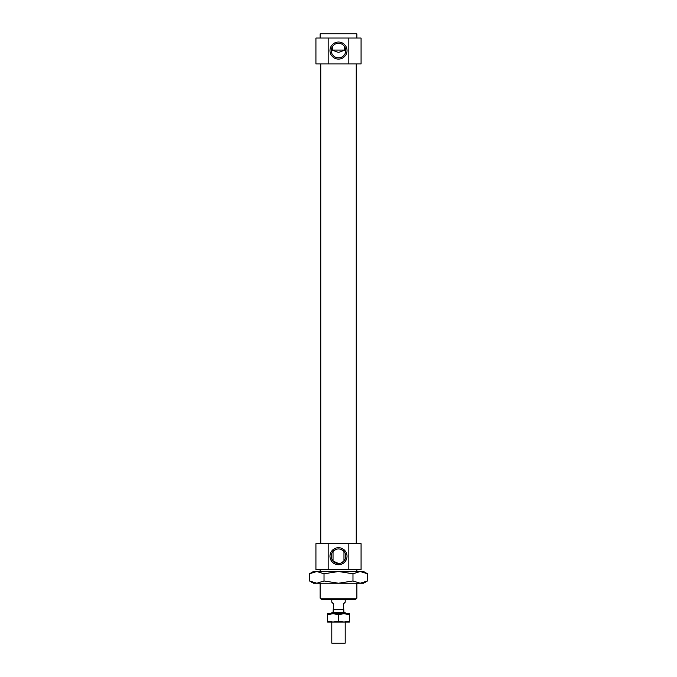 <?xml version="1.0" encoding="UTF-8"?>
<svg xmlns="http://www.w3.org/2000/svg" width="677" height="677" viewBox="0 0 677 677"><rect width="100%" height="100%" fill="white"/><g stroke="black" fill="none" stroke-linecap="round" stroke-linejoin="round"><path stroke-width="1.02" d="M356.889 598.18L320.111 598.18L321.617 599.687L355.383 599.687L356.889 598.18L356.889 583.227M344.669 46.721A7.269 7.269 0 0 0 331.231 50.563A7.269 7.269 0 0 0 340.497 57.553A7.269 7.269 0 0 0 344.669 46.721L344.669 50.064L332.331 50.064L332.331 46.721M344.669 50.064C337.713 52.941 339.287 52.941 332.331 50.064M341.149 563.002L343.967 561.021L343.967 551.433L341.149 549.453M343.967 561.021A7.269 7.269 0 0 0 341.056 549.419A7.269 7.269 0 0 0 331.231 556.223A7.269 7.269 0 0 0 343.967 561.021M335.851 549.453L333.033 551.433L333.033 561.013L338.5 563.501M329.978 556.223A8.522 8.522 0 0 1 342.765 548.844A8.522 8.522 0 0 1 342.765 563.611A8.522 8.522 0 0 1 329.978 556.223M329.978 50.563A8.522 8.522 0 0 1 342.765 43.184A8.522 8.522 0 0 1 342.765 57.951A8.522 8.522 0 0 1 329.978 50.563M348.841 38.03L348.841 63.943L328.159 63.943L328.159 38.03L361.069 38.03L361.069 63.943L348.841 63.943M328.159 543.69L348.841 543.69L348.841 569.602L328.159 569.602L328.159 543.69L315.931 543.69L315.931 569.602L328.159 569.602M328.159 63.943L315.931 63.943L315.931 38.03L328.159 38.03M348.841 543.69L361.069 543.69L361.069 569.602L348.841 569.602M356.889 38.03L356.889 33.85L320.111 33.85L320.111 38.03M331.815 599.687L331.815 602.192L333.482 603.867L333.067 612.727M343.933 612.727L343.518 603.867L345.185 602.192L345.185 599.687M343.518 609.715L333.482 609.715M345.185 613.692L345.185 612.727L331.815 612.727L331.815 613.692M345.185 622.045L345.185 643.15L331.815 643.15L331.815 622.045M352.979 580.984L360.215 583.227L338.5 583.227L352.979 580.984L352.979 573.757L338.5 571.523L363.574 571.523L367.45 573.757L360.215 571.523L352.979 573.757M367.45 580.984L363.574 583.227L360.215 583.227L367.45 580.984L367.45 573.757M316.785 583.227L313.426 583.227L309.55 580.984L316.785 583.227L324.021 580.984L338.5 583.227L316.785 583.227M324.021 573.757L316.785 571.523L338.5 571.523L324.021 573.757L324.021 580.984M309.55 573.757L313.426 571.523L316.785 571.523L309.55 573.757L309.55 580.984M327.634 613.692L349.366 613.692L349.366 614.657L343.933 613.692L338.5 614.657L333.067 613.692L327.634 614.657L327.634 613.692M338.5 621.08L343.933 622.045L333.067 622.045L338.5 621.08L338.5 614.657M349.366 621.08L349.366 622.045L343.933 622.045L349.366 621.08L349.366 614.657M327.634 622.045L327.634 621.08L333.067 622.045L327.634 622.045M327.634 614.657L327.634 621.08M320.111 569.602L320.111 571.523M320.111 583.227L320.111 598.18M356.889 569.602L356.889 571.523M320.78 63.943L320.78 543.69M356.22 63.943L356.22 543.69"/></g></svg>
